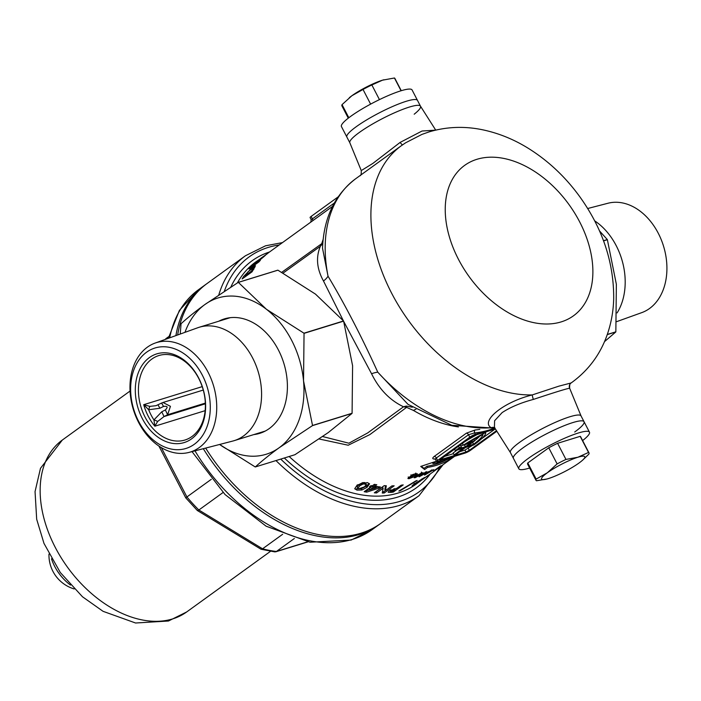 <?xml version="1.0" encoding="UTF-8"?>
<svg xmlns="http://www.w3.org/2000/svg" width="701" height="701" viewBox="0 0 701 701"><rect width="100%" height="100%" fill="white"/><g stroke="black" fill="none" stroke-linecap="round" stroke-linejoin="round"><path stroke-width="1.05" d="M457.096 450.103L453.126 452.969L454.134 454.905L456.149 454.283L465.534 447.492L473.762 444.96A47.3 7.764 152.6 0 0 474.481 444.443A47.3 7.764 152.6 0 0 485.697 432.491L485.451 432.009M494.906 428.074L491.305 427.741C480.176 421.704 502.24 402.365 532.278 394.917A145.869 96.747 -125.9 0 1 392.183 294.254A145.869 96.747 -125.9 0 1 401.401 145.677L359.762 175.793C360.91 175.802 361.401 174.058 361.252 170.545L349.825 142.75A39.782 6.528 -27.4 0 1 359.219 132.542A39.782 6.528 -27.4 0 1 396.494 111.923A39.782 6.528 -27.4 0 1 420.46 106.14L435.707 130.097M362.075 170.089L372.914 163.377L400.122 142.417L422.046 131.017L435.435 130.158M510.442 452.609A39.782 6.528 -27.4 0 1 519.748 442.235A39.782 6.528 -27.4 0 1 557.505 421.406A39.782 6.528 -27.4 0 1 581.076 416M581.059 415.956L569.641 388.231C567.004 388.547 554.903 392.28 533.347 399.43C520.747 402.795 510.337 407.185 502.109 412.617L494.599 420.749L494.424 427.435L494.88 427.794M322.662 436.548L348.888 443.207L367.675 432.938L403.522 406.773C389.791 400.236 379.145 389.221 371.565 373.747L343.709 321.461M275.984 460.575A148.077 98.219 -125.9 0 0 399.465 505.412A148.077 98.219 -125.9 0 0 419.032 495.712L380.704 523.437A148.077 98.219 -125.9 0 1 361.138 533.146A148.077 98.219 -125.9 0 1 205.656 448.088M343.481 320.997L323.485 280.987A13.258 8.736 147.3 0 0 328.042 276.22A145.869 96.747 -125.9 0 1 355.679 178.746C334.745 194.773 323.696 217.958 322.53 248.285L328.042 276.22C344.778 304.129 361.357 336.112 377.769 372.161L408.052 404.389L451.821 425.288L494.906 428.188M533.347 399.43A4.416 0.456 72.8 0 1 532.278 394.917L558.96 386.137L571.14 382.956C569.992 382.991 569.492 384.744 569.659 388.196L569.659 388.196M420.442 480.947L416.306 484.04A137.028 90.885 -125.9 0 1 398.194 493.022A137.028 90.885 -125.9 0 1 289.145 456.509M420.714 480.755C419.049 481.99 418.97 482.086 420.477 481.026C418.97 482.086 419.049 481.99 420.714 480.755L428.723 475.059M429.205 474.691L429.214 474.708A137.028 90.885 -125.9 0 1 428.854 474.963A137.028 90.885 -125.9 0 1 426.138 476.82L427.794 475.628A137.028 90.885 54.1 0 0 430.51 473.771L454.669 456.298M413.055 484.978L413.327 485.504C411.373 486.354 411.986 485.653 415.158 483.401L423.702 477.986C425.621 476.995 425.008 477.609 421.853 479.817L412.022 486.003M423.702 477.986L424.99 477.39M434.874 470.143A137.028 90.885 54.1 0 0 435.864 469.565L434.804 470.283A137.028 90.885 -125.9 0 1 433.604 470.967L440.307 466.112A137.028 90.885 54.1 0 0 440.894 465.788L434.839 470.073M432.07 469.889L430.528 471.011A137.028 90.885 54.1 0 0 433.805 469.679L424.701 475.05A137.028 90.885 -125.9 0 1 424.569 475.094L429.205 471.738A137.028 90.885 -125.9 0 1 428.39 472.027L429.082 471.536A137.028 90.885 54.1 0 0 429.897 471.247L431.439 470.126A137.028 90.885 54.1 0 0 432.07 469.889M452.986 456.815A137.028 90.885 -125.9 0 1 441.884 461.424A137.028 90.885 -125.9 0 1 432.938 463.527L435.891 461.398L420.714 466.437L424.631 469.539L427.575 467.409A137.028 90.885 54.1 0 0 436.53 465.298A137.028 90.885 54.1 0 0 452.662 457.683L454.52 456.342M426.935 472.237A137.028 90.885 54.1 0 0 428.442 471.747L419.163 476.794A137.028 90.885 -125.9 0 1 419.032 476.829L423.667 473.473A137.028 90.885 -125.9 0 1 422.817 473.692L423.5 473.193A137.028 90.885 54.1 0 0 424.359 472.973L425.901 471.852A137.028 90.885 54.1 0 0 426.558 471.677L425.016 472.798A137.028 90.885 54.1 0 0 426.935 472.237M410.348 484.242L415.754 480.956A137.028 90.885 54.1 0 0 417.183 480.457L400.332 490.656A137.028 90.885 -125.9 0 1 398.851 491.05L410.348 484.242M415.877 409.437A8.841 3.654 -59.6 0 0 413.485 410.462L406.589 407.369L369.909 434.55L348.213 445.231L319.13 438.984M281.767 272.303L321.733 243.668L323.17 239.295M435.067 458.98A2.208 1.542 -95.5 0 0 434.962 459.05C432.315 459.102 432.061 458.235 434.208 456.447L466.367 433.183L475.173 429.967A2.208 1.542 -95.5 0 0 474.603 432.911L468.513 434.725L436.346 457.99L435.496 459.497L436.583 461.591A4.416 0.727 152.6 0 0 437.827 461.495L464.956 453.118A4.416 0.727 152.6 0 0 470.52 450.287L496.851 431.246M332.511 206.418L269.885 251.72A137.028 90.885 54.1 0 0 266.625 254.253L261.806 257.591A137.028 90.885 54.1 0 0 260.237 258.853L255.681 261.99A137.028 90.885 -125.9 0 0 237.385 282.915M261.263 257.959L261.806 257.591M260.237 258.853L259.633 259.282M265.293 255.146L267.878 253.166A137.028 90.885 -125.9 0 1 268.238 252.912A137.028 90.885 -125.9 0 1 269.07 252.325M252.062 271.795L242.143 278.972A137.028 90.885 -125.9 0 1 243.641 276.466L252.798 267.011L255.444 265.749L253.587 269.254A137.028 90.885 54.1 0 0 252.062 271.795M415.886 475.699L423.027 472.719L421.038 474.665L415.001 477.767L413.984 477.679L415.886 475.699M374.755 486.24A137.028 90.885 54.1 0 0 380.363 486.95L378.566 488.255L366.719 492.137A137.028 90.885 -125.9 0 1 364.178 491.716L370.663 487.02A137.028 90.885 -125.9 0 1 369.436 486.792L371.083 485.591A137.028 90.885 54.1 0 0 372.319 485.828L374.352 484.356A137.028 90.885 54.1 0 0 376.787 484.768L374.755 486.24L374.115 484.996L374.869 484.444M403.215 484.899L393.305 492.067A137.028 90.885 -125.9 0 1 390.992 492.409L388.152 492.268L389.23 490.831L396.827 488.334L401.156 485.206A137.028 90.885 54.1 0 0 403.215 484.899M376.612 492.952A137.028 90.885 -125.9 0 1 374.308 492.812L384.227 485.635A137.028 90.885 54.1 0 0 386.312 485.767L385.471 490.586L391.973 485.872A137.028 90.885 54.1 0 0 394.164 485.811L384.244 492.987A137.028 90.885 -125.9 0 1 382.273 493.048L383.132 488.229L376.612 492.952L375.981 491.752L382.509 487.029L383.132 488.229M367.017 487.388L361.918 490.008L356.967 490.13L354.706 488.781L357.221 484.969L367.324 482.568L369.558 483.813L367.017 487.388L366.36 486.126L368.805 483.795M410.663 475.944L410.988 476.566L411.224 475.418L413.213 474.358L417.375 473.753L416.639 474.752L413.266 476.303L412.985 477.171L408.972 478.713L407.894 478.52L408.446 477.688L410.62 476.303M413.143 476.058L412.985 477.171L412.468 476.172M253.867 264.969L260.378 260.264A137.028 90.885 54.1 0 0 258.976 261.859L249.065 269.035A137.028 90.885 -125.9 0 1 250.318 267.589L260.518 259.116L253.99 263.83A137.028 90.885 -125.9 0 1 255.497 262.463L265.416 255.287A137.028 90.885 54.1 0 0 264.04 256.531L253.867 264.969L254.086 265.399M311.13 216.425L312.401 218.878L311.174 219.658L310.087 217.564A4.416 0.727 -27.4 0 1 311.13 216.425L338.066 196.937M569.641 388.231A4.416 4.416 -106.9 0 1 571.157 382.912A145.869 96.747 -125.9 0 0 572.384 382.054C588.726 369.944 600.31 354.233 607.136 334.92C611.158 323.406 613.34 311.419 613.69 298.941C613.988 262.7 602.658 228.587 579.709 196.622C565.243 176.696 547.972 160.511 527.888 148.06C513.815 139.394 499.068 133.383 483.646 130.009C465.096 125.978 446.923 126.601 429.108 131.884L421.941 134.408L405.546 142.838L401.401 145.677M177.651 334.973A148.077 98.219 -125.9 0 1 207.128 283.476L245.455 255.751A148.077 98.219 -125.9 0 0 218.808 294.893M323.485 280.987C316.799 268.93 315.748 257.363 320.339 246.296L283.116 273.057M406.23 406.072L403.522 406.773L406.589 407.369A8.841 1.866 92.2 0 0 406.23 406.072L412.302 407.211M371.565 373.747A13.258 5.047 156.9 0 1 377.769 372.161A145.869 96.747 -125.9 0 0 491.305 427.741A4.416 4.127 -62.2 0 1 494.564 427.645M321.733 243.668L320.339 246.296L322.276 244.106L321.733 243.668M400.122 142.417A4.416 0.683 -125.2 0 0 402.593 144.827M494.976 428.293L475.348 434.348A4.416 0.727 152.6 0 0 469.784 437.179L437.617 460.443A4.416 0.727 152.6 0 0 436.583 461.591M495.388 428.942L474.34 435.444L471.002 437.135L439.825 459.926L465.963 452.031L469.302 450.331L496.483 430.668M459.69 451.724L464.965 450.095L472.535 445.337M444.25 456.491L453.477 453.643M481.272 439.01L495.046 429.047M464.395 444.846L465.394 446.765L459.199 448.675A44.207 7.255 -27.4 0 1 461.389 447.159L460.382 445.231L459.4 445.529M463.317 445.153L460.759 445.95M464.246 442.024A47.3 7.764 -27.4 0 1 476.917 434.646M465.394 446.765L470.748 442.883L463.326 445.179L462.388 443.365M463.326 445.179A47.3 7.764 -27.4 0 1 485.697 432.491M461.389 447.159L459.357 447.79L458.515 446.169M454.134 454.905L463.51 448.123L455.291 450.655L454.476 449.096M455.291 450.655A47.3 7.764 -27.4 0 1 459.357 447.79M473.596 444.224L467.409 446.134L474.647 440.903L467.865 442.997A44.207 7.255 -27.4 0 1 482.971 434.462A44.207 7.255 152.6 0 1 473.596 444.224L472.632 442.366M474.647 440.903L473.885 439.431M474.577 440.771A44.207 7.255 152.6 0 0 479.686 436.206M416.788 482.244L415.062 484.233L421.923 479.274L416.946 482.551M413.984 483.252L414.589 484.417L415.062 484.233M421.809 479.037L422.265 478.774M392.805 491.121L393.305 492.067M390.992 492.409L390.387 491.243A135.705 90.008 54.1 0 0 391 491.156L390.378 489.964M394.558 488.667L395.049 489.622A137.028 90.885 -125.9 0 1 394.312 489.71L391.36 490.656L391.07 491.199L392.358 491.173A137.028 90.885 54.1 0 0 393.016 491.086L395.049 489.622M390.483 490.06L390.983 491.033M390.93 489.841L391.07 491.199M394.891 489.316L396.118 488.431M382.518 491.839A135.705 90.008 54.1 0 0 383.631 491.804L384.244 492.987M385.471 490.586L384.849 489.394L385.515 485.723M383.631 491.804L385.427 490.507M375.981 487.694L378.347 486.731M377.935 487.037L378.566 488.255M370.242 486.205L370.663 487.02M365.449 490.796A135.705 90.008 54.1 0 0 366.08 490.902L366.719 492.137M366.08 490.902L369.672 489.771M369.725 489.876L369.085 488.632L372.459 486.196L373.107 487.432L369.725 489.876L376.06 487.852A137.028 90.885 -125.9 0 1 373.107 487.432M372.459 486.196A135.705 90.008 54.1 0 0 375.421 486.625L376.06 487.852M356.967 490.13L356.301 488.842L361.252 488.737L361.918 490.008M361.252 488.737L366.36 486.126M357.852 488.308L357.177 487.011L359.157 484.426L359.841 485.732L357.852 488.308L358.684 488.825L364.529 486.818L366.43 484.391L363.293 483.935L359.841 485.732M359.157 484.426L362.619 482.638L363.293 483.935M362.619 482.638L364.879 482.568L365.554 483.865M364.879 482.568L366.43 484.391M429.731 471.3L426.927 473.613L431.912 470.695A137.028 90.885 -125.9 0 1 429.836 471.51M424.184 473.017L421.415 475.401L426.488 472.658A137.028 90.885 -125.9 0 1 424.324 473.298M414.501 476.803L415.001 477.767M415.667 477.276L420.363 474.822L421.336 473.175L416.569 475.585L415.667 477.276L414.361 476.04M421.187 472.895L422.037 473.228L421.432 472.062M408.438 477.688L408.972 478.713M408.998 477.346L409.699 478.213L412.293 477.267L411.82 476.662L409.147 477.635L409.699 478.213M411.207 475.488L412.293 477.267M411.794 475.041L411.54 475.997L410.935 474.822M415.185 473.753L411.951 475.348L412.486 476.172L415.965 474.849L416.412 474.235L415.807 473.061M415.965 474.849L415.369 474.113M253.455 268.281L252.798 267.011M248.277 271.524L245.578 274.941A137.028 90.885 54.1 0 0 245.113 275.686L251.466 271.085A137.028 90.885 -125.9 0 1 252.106 270.069L253.219 267.94L248.277 271.524M245.543 276.518L245.113 275.686M251.896 271.918L251.466 271.085M432.482 462.651L432.938 463.527M452.382 457.131L452.662 457.683M446.423 459.838A135.705 90.008 -125.9 0 1 426.97 466.244L427.575 467.409M426.97 466.244L424.026 468.373L424.631 469.539M424.026 468.373L421.292 466.27M379.758 524.111A148.077 98.219 -125.9 0 1 378.82 524.795A148.077 98.219 -125.9 0 1 359.254 534.495A148.077 98.219 -125.9 0 1 203.308 448.701M175.898 335.604A148.077 98.219 -125.9 0 1 205.244 284.834A148.077 98.219 -125.9 0 1 206.19 284.168M294.35 538.499L276.422 551.468L307.669 541.82M282.661 534.267L262.56 548.804A128.187 85.023 54.1 0 0 276.422 551.468L274.862 551.897L261.017 549.242L262.56 548.804L198.865 510.004L223.049 492.514M211.308 479.309L186.922 496.948A128.187 85.023 54.1 0 0 198.865 510.004L197.27 510.451L185.774 497.885L186.922 496.948L161.37 447.65M168.731 336.62L166.058 338.548A128.187 85.023 54.1 0 0 165.164 339.459M197.34 510.512L261.017 549.242M165.085 339.486L166.058 338.548M70.503 585.081A37.127 24.631 -125.9 0 1 54.713 566.434A37.127 24.631 -125.9 0 1 51.497 558.793M349.869 142.838A39.782 6.528 -27.4 0 1 359.219 132.542A39.782 6.528 -27.4 0 1 396.731 111.818A39.782 6.528 -27.4 0 1 420.504 106.219A39.782 6.528 -27.4 0 1 414.195 114.21M349.843 142.794L346.855 137.028A39.782 6.528 -27.4 0 1 356.204 126.741A39.782 6.528 -27.4 0 1 393.725 106.009A39.782 6.528 -27.4 0 1 417.498 100.409L412.083 89.965A39.782 6.528 152.6 0 0 388.31 95.555A39.782 6.528 152.6 0 0 350.789 116.287A39.782 6.528 152.6 0 0 341.44 126.574L346.855 137.028A39.782 6.528 -27.4 0 1 356.204 126.741A39.782 6.528 -27.4 0 1 393.725 106.009A39.782 6.528 -27.4 0 1 417.498 100.409L420.486 106.175M574.697 432.009A39.782 6.528 152.6 0 0 584.047 421.713L581.033 415.912A39.782 6.528 152.6 0 0 557.26 421.511A39.782 6.528 152.6 0 0 519.748 442.235A39.782 6.528 152.6 0 0 510.398 452.522L518.828 468.785A39.782 6.528 -27.4 0 1 528.168 458.498A39.782 6.528 -27.4 0 1 565.689 437.766A39.782 6.528 -27.4 0 1 589.462 432.166A39.782 6.528 -27.4 0 1 582.619 440.579M522.753 448.044A39.782 6.528 152.6 0 0 513.404 458.331A39.782 6.528 152.6 0 1 522.753 448.044A39.782 6.528 152.6 0 1 560.274 427.312A39.782 6.528 152.6 0 1 584.047 421.713A39.782 6.528 152.6 0 0 560.274 427.312A39.782 6.528 152.6 0 0 522.753 448.044M383.99 79.748A24.307 3.987 152.6 0 0 383.508 79.879A24.307 3.987 152.6 0 0 382.474 80.186A24.307 3.987 152.6 0 0 351.858 95.748A24.307 3.987 152.6 0 0 349.676 97.421A24.307 3.987 152.6 0 0 349.308 97.719M401.261 90.701L394.891 78.416A29.836 4.898 152.6 0 0 394.435 77.995L382.474 80.186L371.854 84.97A29.836 4.898 152.6 0 0 363.022 89.456L351.858 95.748L342.044 104.633A29.836 4.898 152.6 0 0 341.913 105.877L348.283 118.162M342.044 104.633L348.835 117.742M363.022 89.456L370.619 104.125M371.854 84.97L379.443 99.612M394.435 77.995L401.06 90.762M548.436 478.564A24.307 3.987 -27.4 0 1 547.393 478.871A24.307 3.987 -27.4 0 1 547.306 472.798A24.307 3.987 -27.4 0 1 577.913 457.236A24.307 3.987 -27.4 0 1 581.234 461.328A24.307 3.987 -27.4 0 1 579.044 462.993A24.307 3.987 -27.4 0 1 548.436 478.564M546.911 479.002L536.467 480.755A29.836 4.898 -27.4 0 1 536.011 480.334A29.836 4.898 -27.4 0 1 536.142 479.09L547.306 472.798L557.12 463.913A29.836 4.898 -27.4 0 1 565.952 459.427L577.913 457.236L588.533 452.452A29.836 4.898 -27.4 0 1 588.989 452.872A29.836 4.898 -27.4 0 1 588.866 454.117L582.645 460.145M588.989 452.872L580.638 436.749A29.836 4.898 152.6 0 0 580.183 436.329L588.533 452.452M580.183 436.329L557.593 443.304A29.836 4.898 152.6 0 0 548.76 447.79L527.783 462.967A29.836 4.898 152.6 0 0 527.651 464.211L536.011 480.334M565.952 459.427L557.593 443.304M557.12 463.913L548.76 447.79M536.142 479.09L527.783 462.967M529.641 468.04A39.782 6.528 -27.4 0 1 518.828 468.785M253.815 434.594A59.892 43.734 -107.2 0 0 259.703 433.358A59.892 43.734 -107.2 0 0 269.219 428.591A59.892 43.734 -107.2 0 0 281.373 356.406A59.892 43.734 -107.2 0 0 224.364 318.902A59.892 43.734 -107.2 0 0 218.808 321.207M229.542 317.763A59.892 43.734 -107.2 0 0 228.912 318.088M238.226 282.389L277.789 270.174A94.372 68.908 72.8 0 1 277.92 270.183L238.358 282.398A94.372 68.908 -107.2 0 0 238.226 282.389L204.911 304.514C195.255 311.559 187.316 317.956 181.095 323.713A94.372 68.908 -107.2 0 0 181.042 323.862L180.227 334.044M312.471 425.621L279.156 447.746A81.772 59.708 72.8 0 1 219.606 444.469L255.199 466.936A94.372 68.908 -107.2 0 0 255.339 466.945L294.902 454.73L328.217 432.605L352.033 413.406L312.471 425.621A94.372 68.908 -107.2 0 0 312.523 425.472L352.086 413.257A94.372 68.908 72.8 0 1 352.033 413.406M304.05 333.352A94.372 68.908 -107.2 0 0 303.962 333.194L343.525 320.979A94.372 68.908 72.8 0 1 343.613 321.137L304.05 333.352L303.533 380.88L312.523 425.472M238.358 282.398L266.415 309.264L303.962 333.194M343.525 320.979L315.476 294.113L277.92 270.183M352.086 413.257L352.594 365.729L343.613 321.137M184.985 332.335A81.772 59.708 -107.2 0 1 204.911 304.514A81.772 59.708 72.8 0 1 266.415 309.264A81.772 59.708 72.8 0 1 303.533 380.88A81.772 59.708 72.8 0 1 279.156 447.746C269.499 454.791 261.561 461.188 255.339 466.945M263.918 431.474A59.892 43.734 -107.2 0 0 264.619 431.387M603.482 240.723L607.294 239.549A94.372 68.908 72.8 0 1 607.373 239.707L603.543 240.89M607.294 334.465L615.846 331.827A94.372 68.908 72.8 0 1 615.793 331.976L607.241 334.614M604.499 341.641L615.793 331.976M615.846 331.827L616.363 284.299L607.373 239.707M607.294 239.549L599.451 230.848M149.392 357.58A46.415 33.885 72.8 0 1 198.611 377.874A46.415 33.885 72.8 0 1 191.531 438.879A46.415 33.885 72.8 0 1 142.321 418.585A46.415 33.885 72.8 0 1 149.392 357.58M191.969 436.495A44.207 32.272 -107.2 0 0 200.942 383.219A44.207 32.272 -107.2 0 0 158.864 355.547A44.207 32.272 -107.2 0 0 151.837 359.07A44.207 32.272 -107.2 0 0 142.873 412.346A44.207 32.272 -107.2 0 0 184.95 440.018A44.207 32.272 -107.2 0 0 191.969 436.495M146.605 352.191A52.566 38.38 -107.2 0 0 138.588 421.283A52.566 38.38 -107.2 0 0 194.326 444.268A52.566 38.38 -107.2 0 0 202.335 375.175A52.566 38.38 -107.2 0 0 146.605 352.191M199.347 447.492A57.263 41.815 72.8 0 1 188.902 452.434A57.263 41.815 72.8 0 1 135.381 415.325A57.263 41.815 72.8 0 1 147.35 347.188A57.263 41.815 72.8 0 1 155.131 343.061A57.263 41.815 72.8 0 1 210.598 377.594A57.263 41.815 72.8 0 1 199.347 447.492M188.902 452.434L232.75 441.06A59.331 43.322 -107.2 0 0 234.143 440.666A59.331 43.322 -107.2 0 0 243.571 435.934A59.331 43.322 -107.2 0 0 255.611 364.432A59.331 43.322 -107.2 0 0 199.137 327.288A59.331 43.322 -107.2 0 0 197.77 327.744L155.131 343.061M161.651 403.093L162.991 402.488L170.448 406.326L167.609 414.738L205.34 403.093M161.782 411.794L164.016 416.56L157.62 421.503L154.868 426.199L153.931 419.899L161.782 411.794L165.366 409.954C168.179 407.044 167.574 405.87 163.535 406.431L159.942 408.236L148.673 409.77L143.714 404.687L149.786 406.387L156.06 405.686M149.786 406.387L148.673 409.77A42.91 31.326 -107.2 0 0 153.931 419.899A4.416 0.938 19 0 1 157.62 421.503M165.366 409.954L167.609 414.738L164.016 416.56L205.367 403.802M163.535 406.431L161.589 403.057L155.902 405.73M159.942 408.236L158.005 404.88M616.67 321.645L641.757 312.628A57.263 41.815 -107.2 0 0 649.538 308.501A57.263 41.815 -107.2 0 0 661.507 240.364A57.263 41.815 -107.2 0 0 607.986 203.246L587.666 208.521M594.632 220.833A59.331 43.322 72.8 0 1 617.099 312.909M224.346 291.239A144.984 96.16 -125.9 0 1 268.299 247.4A144.984 96.16 -125.9 0 1 279.261 244.938M439.886 466.989A144.984 96.16 -125.9 0 1 399.938 501.346A144.984 96.16 -125.9 0 1 280.733 459.102M430.169 474.016A140.121 92.935 -125.9 0 1 397.73 497.088A140.121 92.935 -125.9 0 1 284.334 457.998M230.857 287.042A140.121 92.935 -125.9 0 1 269.543 251.966M476.917 159.302A92.821 61.565 -125.9 0 1 579.666 221.884A92.821 61.565 -125.9 0 1 561.194 321.89A92.821 61.565 -125.9 0 1 458.454 259.309A92.821 61.565 -125.9 0 1 476.917 159.302M458.419 426.927A137.028 90.885 -125.9 0 1 413.485 410.462M475.173 429.967A137.028 90.885 54.1 0 0 479.826 429.371M312.453 220.929A2.208 1.463 54.1 0 0 312.401 218.878L334.289 203.045M469.784 437.179L468.513 434.725A2.208 1.463 54.1 0 0 466.367 433.183M434.208 456.447A2.208 1.463 54.1 0 1 436.346 457.99L437.617 460.443M493.749 428.372A139.236 92.348 -125.9 0 1 474.603 432.911L475.348 434.348M464.965 450.095L465.963 452.031M468.303 448.395L469.302 450.331M440.298 459.348L440.57 459.874M393.857 488.825L394.312 489.71M244.185 277.5L243.641 276.466M252.553 270.945L252.106 270.069M205.244 284.834L198.549 289.679A148.077 98.219 54.1 0 0 169.677 337.838M194.983 450.857A148.077 98.219 54.1 0 0 352.559 539.349A148.077 98.219 54.1 0 0 372.126 529.641L351.148 540.05L310 542.232L266.143 526.206L225.065 494.564L192.013 451.628M172.674 618.895A106.088 70.363 -125.9 0 1 60.996 557.497A106.088 70.363 -125.9 0 1 62.336 440.035L40.492 468.303L35.05 491.603L36.68 519.257L43.997 543.433L60.304 572.515L82.49 596.779L103.073 611.325L135.582 623.005L168.459 621.016L186.694 611.947A106.088 70.363 -125.9 0 1 172.674 618.895M205.13 410.672L154.868 426.199A44.207 32.272 -107.2 0 1 143.714 404.687L202.212 386.628M510.416 452.566L494.433 427.435M254.761 267.388L253.236 267.852M419.032 495.712L443.102 464.658M282.477 242.607L265.513 245.806L245.455 255.751M428.854 474.963L428.416 475.287M268.238 252.912L267.791 253.236M359.762 175.793L355.679 178.746M572.384 382.054L571.14 382.948M311.174 219.658L310.771 222.226M435.496 459.497L434.778 458.822L435.531 458.831M408.245 476.934L408.849 478.108M411.995 475.628L412.6 476.794M253.885 269.228L253.219 267.94M198.549 289.679L179.368 310.455L168.345 338.311M130.062 391.044L62.336 440.035M378.82 524.795L372.126 529.641M270.542 551.293L186.694 611.947M307.949 541.873L275.738 551.81M185.774 497.885L158.934 446.099M48.965 554.114A35.365 35.365 0 0 0 74.157 588.945M584.047 421.713L589.462 432.166M265.258 431.054L234.143 440.666M163.079 402.462L203.264 390.054M230.252 317.676L199.137 327.288M162.991 402.488L161.589 403.057"/></g></svg>
